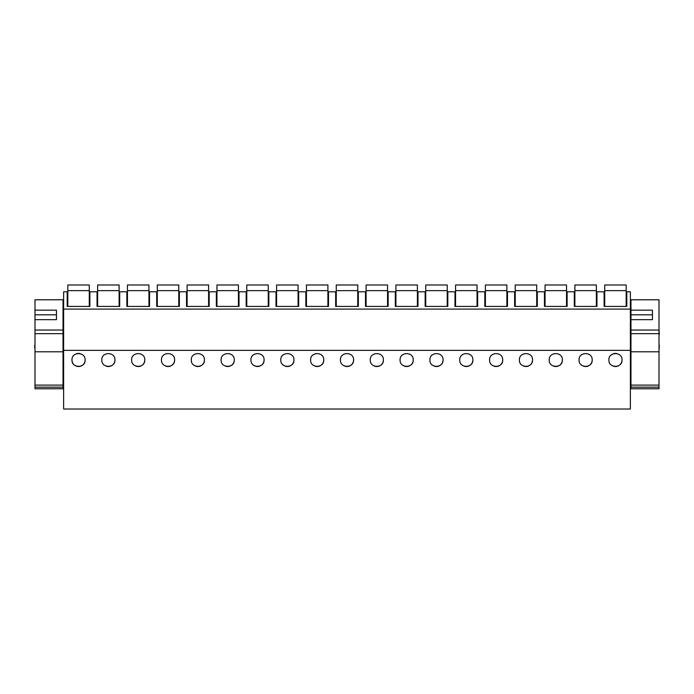<?xml version="1.0" encoding="UTF-8"?>
<svg xmlns="http://www.w3.org/2000/svg" width="694" height="694" viewBox="0 0 694 694"><rect width="100%" height="100%" fill="white"/><g stroke="black" fill="none" stroke-linecap="round" stroke-linejoin="round"><path stroke-width="1.04" d="M630.369 350.375L630.369 409.018L63.631 409.018L63.631 350.375L630.369 350.375L630.369 291.792L626.786 291.792L626.786 306.41L604.118 306.41L604.118 291.792L596.961 291.792L596.961 306.41L574.294 306.41L574.294 291.792L567.128 291.792L567.128 306.41L544.46 306.41L544.46 291.792L537.303 291.792L537.303 306.41L514.636 306.41L514.636 291.792L507.479 291.792L507.479 306.41L484.802 306.41L484.802 291.792L477.646 291.792L477.646 306.41L454.978 306.41L454.978 291.792L447.821 291.792L447.821 306.41L425.153 306.41L425.153 291.792L417.988 291.792L417.988 306.41L395.32 306.41L395.32 291.792L388.163 291.792L388.163 306.41L365.495 306.41L365.495 291.792L358.338 291.792L358.338 306.41L335.662 306.41L335.662 291.792L328.505 291.792L328.505 306.41L305.837 306.41L305.837 291.792L298.68 291.792L298.68 306.41L276.012 306.41L276.012 291.792L268.847 291.792L268.847 306.41L246.179 306.41L246.179 291.792L239.022 291.792L239.022 306.41L216.355 306.41L216.355 291.792L209.198 291.792L209.198 306.41L186.521 306.41L186.521 291.792L179.364 291.792L179.364 306.41L156.697 306.41L156.697 291.792L149.54 291.792L149.54 306.41L126.872 306.41L126.872 291.792L119.706 291.792L119.706 306.41L97.039 306.41L97.039 291.792L89.882 291.792L89.882 306.41L67.214 306.41L67.214 291.792L63.631 291.792L63.631 350.375M63.631 309.099L630.369 309.099M85.11 359.952C85.535 351.502 71.517 351.537 71.985 359.986A6.558 6.558 0 0 0 78.561 366.527A6.558 6.558 0 0 0 85.11 359.952C85.579 368.401 71.56 368.445 71.985 359.986M353.558 359.952C354.027 368.401 340.017 368.445 340.442 359.986C339.965 351.537 353.992 351.502 353.558 359.952A6.558 6.558 0 0 1 344.736 366.128M383.392 359.952C383.817 351.502 369.789 351.537 370.266 359.986C369.841 368.445 383.86 368.401 383.392 359.952A6.558 6.558 0 0 1 374.569 366.128M562.357 359.952C562.782 351.502 548.763 351.537 549.232 359.986C548.815 368.445 562.825 368.401 562.357 359.952A6.558 6.558 0 0 1 553.534 366.128M532.532 359.952C532.957 351.502 518.93 351.537 519.407 359.986C518.982 368.445 533.001 368.401 532.532 359.952A6.558 6.558 0 0 1 523.71 366.128M502.699 359.952C503.133 351.502 489.105 351.537 489.582 359.986C489.157 368.445 503.167 368.401 502.699 359.952A6.558 6.558 0 0 1 493.876 366.128M443.05 359.952C443.475 351.502 429.447 351.537 429.924 359.986C429.499 368.445 443.509 368.401 443.05 359.952A6.558 6.558 0 0 1 434.218 366.128M234.251 359.952C234.719 368.401 220.701 368.445 221.126 359.986C220.649 351.537 234.676 351.502 234.251 359.952A6.558 6.558 0 0 1 225.429 366.128M174.593 359.952C175.018 351.502 160.999 351.537 161.468 359.986C161.051 368.445 175.062 368.401 174.593 359.952A6.558 6.558 0 0 1 165.771 366.128M204.418 359.952C204.851 351.502 190.824 351.537 191.301 359.986C190.876 368.445 204.886 368.401 204.418 359.952A6.558 6.558 0 0 1 195.595 366.128M114.935 359.952C115.404 368.401 101.393 368.445 101.81 359.986C101.341 351.537 115.369 351.502 114.935 359.952A6.558 6.558 0 0 1 106.113 366.128M144.768 359.952C145.193 351.502 131.166 351.537 131.643 359.986C131.218 368.445 145.228 368.401 144.768 359.952A6.558 6.558 0 0 1 135.937 366.128M323.734 359.952C324.159 351.502 310.14 351.537 310.608 359.986C310.183 368.445 324.202 368.401 323.734 359.952A6.558 6.558 0 0 1 314.911 366.128M293.909 359.952C294.334 351.502 280.307 351.537 280.784 359.986C280.359 368.445 294.369 368.401 293.909 359.952A6.558 6.558 0 0 1 285.078 366.128M264.076 359.952C264.509 351.502 250.482 351.537 250.95 359.986C250.534 368.445 264.544 368.401 264.076 359.952A6.558 6.558 0 0 1 255.253 366.128M413.216 359.952C413.65 351.502 399.623 351.537 400.091 359.986C399.675 368.445 413.685 368.401 413.216 359.952A6.558 6.558 0 0 1 404.394 366.128M592.19 359.952C592.615 351.502 578.588 351.537 579.065 359.986C578.64 368.445 592.65 368.401 592.19 359.952A6.558 6.558 0 0 1 583.359 366.128M472.874 359.952C473.299 351.502 459.281 351.537 459.749 359.986C459.324 368.445 473.343 368.401 472.874 359.952A6.558 6.558 0 0 1 464.052 366.128M622.015 359.952C622.483 368.401 608.465 368.445 608.89 359.986C608.421 351.537 622.44 351.502 622.015 359.952A6.558 6.558 0 0 1 613.192 366.128M34.995 345.187L34.995 329.077M34.995 369.408L34.995 353.897M80.2 353.619A6.558 6.558 0 0 0 76.219 353.836M34.995 350.557L34.995 347.824M34.7 345.187L34.7 347.824M659.005 369.408L659.005 353.897M659.005 334.447L659.005 345.187M617.105 353.619A6.558 6.558 0 0 0 613.123 353.836M659.3 334.447L659.005 329.077M659.3 345.187L659.005 350.557M67.812 290.647L89.283 290.647L89.283 284.982L67.812 284.982L67.812 306.41M89.283 290.647L89.283 306.41M97.637 290.647L119.116 290.647L119.116 284.982L97.637 284.982L97.637 306.41M119.116 290.647L119.116 306.41M127.462 290.647L148.941 290.647L148.941 284.982L127.462 284.982L127.462 306.41M148.941 290.647L148.941 306.41M157.295 290.647L178.766 290.647L178.766 284.982L157.295 284.982L157.295 306.41M178.766 290.647L178.766 306.41M187.12 290.647L208.599 290.647L208.599 284.982L187.12 284.982L187.12 306.41M208.599 290.647L208.599 306.41M216.953 290.647L238.424 290.647L238.424 284.982L216.953 284.982L216.953 306.41M238.424 290.647L238.424 306.41M246.778 290.647L268.257 290.647L268.257 284.982L246.778 284.982L246.778 306.41M268.257 290.647L268.257 306.41M276.602 290.647L298.082 290.647L298.082 284.982L276.602 284.982L276.602 306.41M298.082 290.647L298.082 306.41M306.436 290.647L327.906 290.647L327.906 284.982L306.436 284.982L306.436 306.41M327.906 290.647L327.906 306.41M336.26 290.647L357.74 290.647L357.74 284.982L336.26 284.982L336.26 306.41M357.74 290.647L357.74 306.41M366.094 290.647L387.564 290.647L387.564 284.982L366.094 284.982L366.094 306.41M387.564 290.647L387.564 306.41M395.918 290.647L417.398 290.647L417.398 284.982L395.918 284.982L395.918 306.41M417.398 290.647L417.398 306.41M425.743 290.647L447.222 290.647L447.222 284.982L425.743 284.982L425.743 306.41M447.222 290.647L447.222 306.41M455.576 290.647L477.047 290.647L477.047 284.982L455.576 284.982L455.576 306.41M477.047 290.647L477.047 306.41M485.401 290.647L506.88 290.647L506.88 284.982L485.401 284.982L485.401 306.41M506.88 290.647L506.88 306.41M515.234 290.647L536.705 290.647L536.705 284.982L515.234 284.982L515.234 306.41M536.705 290.647L536.705 306.41M545.059 290.647L566.538 290.647L566.538 284.982L545.059 284.982L545.059 306.41M566.538 290.647L566.538 306.41M574.884 290.647L596.363 290.647L596.363 284.982L574.884 284.982L574.884 306.41M596.363 290.647L596.363 306.41M604.717 290.647L626.188 290.647L626.188 284.982L604.717 284.982L604.717 306.41M626.188 290.647L626.188 306.41M63.033 299.782L63.033 330.049L34.995 330.049L34.995 319.665L56.474 319.665L56.474 310.166L34.995 310.166L34.995 299.782L63.033 299.782M63.033 333.675L34.995 333.675L34.995 351.789L63.033 351.789L63.033 330.049M63.033 351.789L63.033 388.761L34.995 388.761L34.995 385.109L63.033 385.109M34.995 333.675L34.995 330.049M34.995 351.789L34.995 385.109M63.033 387.148L34.995 387.148M56.474 314.816L56.474 319.665L56.474 314.816L34.995 314.816L34.995 319.665L34.995 310.166M659.005 299.782L659.005 330.049L630.967 330.049L630.967 319.665L652.438 319.665L652.438 310.166L630.967 310.166L630.967 299.782L659.005 299.782M659.005 333.675L630.967 333.675L630.967 351.789L659.005 351.789L659.005 330.049M659.005 351.789L659.005 388.761L630.967 388.761L630.967 385.109L659.005 385.109M630.967 333.675L630.967 330.049M630.967 351.789L630.967 385.109M659.005 387.148L630.967 387.148M652.438 314.816L652.438 319.665L652.438 314.816L630.967 314.816L630.967 319.665L630.967 310.166M63.631 342.741L63.033 342.741M63.631 336.894L63.033 336.894M630.967 342.741L630.369 342.741M630.967 336.894L630.369 336.894M63.631 348.77L63.033 348.77M63.631 330.873L63.033 330.873M63.631 353.897L63.033 353.897M63.631 369.408L63.033 369.408M630.967 353.897L630.369 353.897M630.967 369.408L630.369 369.408M630.967 348.77L630.369 348.77M630.967 330.873L630.369 330.873"/></g></svg>

